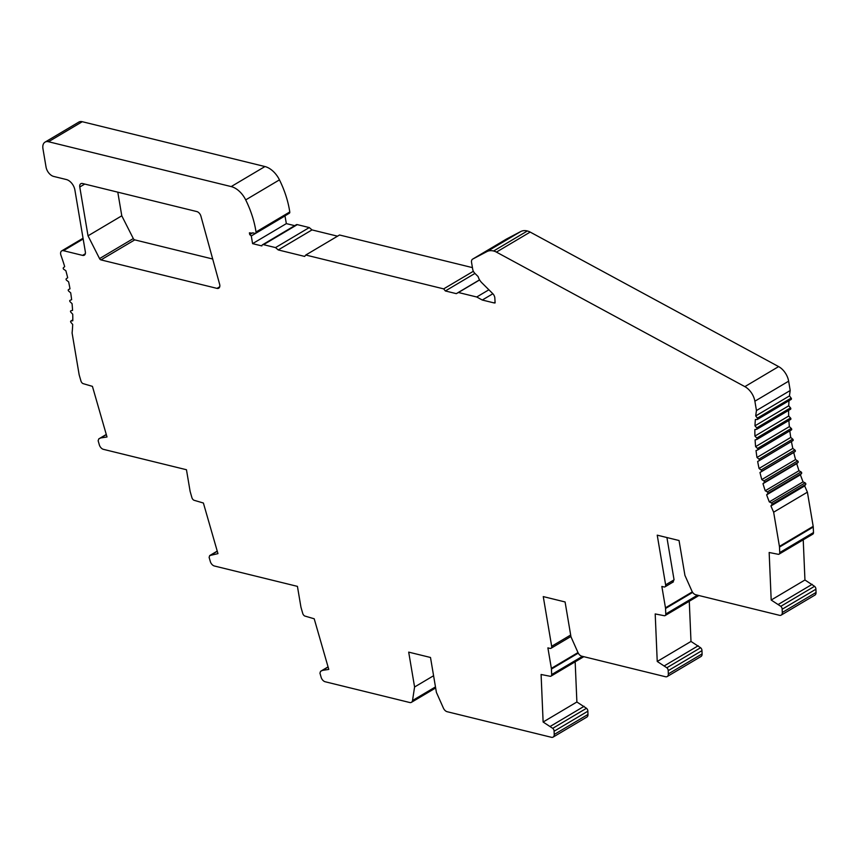 <?xml version="1.0" encoding="UTF-8"?>
<svg xmlns="http://www.w3.org/2000/svg" width="859" height="859" viewBox="0 0 859 859"><rect width="100%" height="100%" fill="white"/><g stroke="black" fill="none" stroke-linecap="round" stroke-linejoin="round"><path stroke-width="1.29" d="M209.682 555.59L209.124 557.373A2.62 1.643 59.3 0 0 209.306 558.028L210.294 561.464A4.843 3.039 59.3 0 0 214.385 565.995L297.429 586.375L300.897 606.894A4.843 3.039 59.3 0 0 301.058 607.581L302.744 613.455A2.91 1.825 59.3 0 0 304.795 616.032L314.211 618.791L328.782 669.408L322.447 670.396L320.579 671.33L319.945 673.145A2.62 1.643 59.3 0 0 320.128 673.81L321.116 677.236A4.843 3.039 59.3 0 0 325.207 681.767L409.722 702.512A4.843 3.039 59.3 0 0 411.45 702.318L435.653 687.962M209.693 555.58L217.241 551.102L209.757 555.548L217.961 553.625L203.39 503.02L193.973 500.249A2.91 1.825 59.3 0 1 191.922 497.683L190.236 491.799A4.843 3.039 59.3 0 1 190.075 491.112L186.457 469.733L103.424 449.343A4.843 3.039 59.3 0 1 99.322 444.812L98.334 441.376A2.62 1.643 59.3 0 1 98.151 440.721L98.785 438.906L100.664 437.961L106.999 436.973L92.428 386.367L83.001 383.597A2.91 1.825 59.3 0 1 80.961 381.031L79.264 375.158A4.843 3.039 59.3 0 1 79.103 374.46L72.092 332.991A154.974 97.11 -120.7 0 0 72.693 324.466L70.943 322.393A0.966 0.612 59.3 0 1 70.975 320.987L72.79 320.761A154.974 97.11 -120.7 0 0 72.725 314.211L70.9 312.257A0.966 0.612 59.3 0 1 70.835 310.808L72.564 310.378A154.974 97.11 -120.7 0 0 72.059 303.646L70.159 301.82A0.966 0.612 59.3 0 1 69.998 300.339L71.641 299.705A154.974 97.11 -120.7 0 0 70.685 292.822L68.72 291.147A0.966 0.612 59.3 0 1 68.473 289.633L70.008 288.817A154.974 97.11 -120.7 0 0 68.613 281.816L66.605 280.292A0.966 0.612 59.3 0 1 66.261 278.767L67.678 277.758A154.974 97.11 -120.7 0 0 65.853 270.703L63.824 269.339A0.966 0.612 59.3 0 1 63.373 267.804L64.683 266.612A154.974 97.11 -120.7 0 0 60.957 255.295A4.843 3.039 59.3 0 1 60.667 254.178A4.843 3.039 59.3 0 1 61.719 250.882A4.843 3.039 59.3 0 1 63.448 250.688L82.571 255.381A4.843 3.039 -120.7 0 0 84.3 255.187A4.843 3.039 -120.7 0 0 85.352 251.891L74.883 189.989A9.685 6.067 -120.7 0 0 66.368 179.542L53.709 176.439A8.719 5.465 59.3 0 1 46.042 167.033L42.95 148.725A9.685 6.067 59.3 0 1 45.044 142.122A9.685 6.067 59.3 0 1 48.512 141.735L231.189 186.586A19.37 12.133 59.3 0 1 245.706 199.911A77.493 48.555 59.3 0 1 255.735 230.212A77.493 48.555 59.3 0 1 256.014 231.994A1.933 1.213 59.3 0 1 255.585 233.272A1.933 1.213 59.3 0 1 254.898 233.347L252.707 232.81A0.966 0.612 59.3 0 1 252.31 233.154L249.411 232.832L249.711 234.582L251.29 235.935L252.589 243.645L261.855 245.921A2.91 1.825 59.3 0 1 262.51 244.783A2.91 1.825 59.3 0 1 263.552 244.665L275.514 247.596L278.241 249.937L304.655 256.422L305.772 255.026L443.663 288.882L445.37 290.965L456.301 293.649L458.438 292.511L476.734 296.999L482.275 300.027L493.914 302.883A4.843 3.039 -120.7 0 0 495.117 302.905L494.838 298.084A4.843 3.039 -120.7 0 0 494.773 297.482A4.843 3.039 -120.7 0 0 492.722 293.595L481.824 282.761A9.685 6.067 59.3 0 1 478.098 276.555L474.78 273.248A4.843 3.039 59.3 0 1 472.729 269.372L471.559 262.446A4.843 3.039 59.3 0 1 472.611 259.139A4.843 3.039 59.3 0 1 472.686 259.096L486.946 251.58A19.37 12.133 59.3 0 1 493.614 251.011A14.528 9.105 59.3 0 1 496.427 252.106L744.86 386.636A14.528 9.105 59.3 0 1 754.878 401.207L756.457 410.538A154.974 97.11 -120.7 0 0 755.716 415.939L757.38 418.129A0.966 0.612 59.3 0 1 757.251 419.471L755.362 419.503A154.974 97.11 -120.7 0 0 754.975 425.817L756.725 427.889A0.966 0.612 59.3 0 1 756.693 429.296L754.878 429.521A154.974 97.11 -120.7 0 0 754.932 436.071L756.768 438.026A0.966 0.612 59.3 0 1 756.833 439.475L755.093 439.905A154.974 97.11 -120.7 0 0 755.609 446.637L757.509 448.462A0.966 0.612 59.3 0 1 757.67 449.944L756.027 450.578A154.974 97.11 -120.7 0 0 756.983 457.46L758.937 459.136A0.966 0.612 59.3 0 1 759.195 460.649L757.659 461.466A154.974 97.11 -120.7 0 0 759.055 468.466L761.053 469.991A0.966 0.612 59.3 0 1 761.407 471.516L759.979 472.525A154.974 97.11 -120.7 0 0 761.804 479.58L763.844 480.943A0.966 0.612 59.3 0 1 764.285 482.479L762.985 483.671A154.974 97.11 -120.7 0 0 765.229 490.747L767.28 491.928A0.966 0.612 59.3 0 1 767.817 493.463L766.647 494.827A154.974 97.11 -120.7 0 0 769.299 501.892L771.361 502.891A0.966 0.612 59.3 0 1 771.973 504.416L770.942 505.951A154.974 97.11 -120.7 0 0 773.648 512.189L779.424 546.388A4.843 3.039 59.3 0 1 779.5 547.054L779.736 552.573A2.91 1.825 59.3 0 1 779.07 554.152A2.91 1.825 59.3 0 1 778.415 554.323L769.159 552.498L771.189 600.033L780.788 606.325A2.62 1.643 59.3 0 1 782.12 608.634L782.291 612.478A4.843 3.039 59.3 0 1 781.175 615.108A4.843 3.039 59.3 0 1 779.435 615.302L695.704 594.739A4.843 3.039 59.3 0 1 691.946 591.142L684.934 575.39L679.039 540.515L657.232 535.168L665.628 584.85A2.91 1.825 59.3 0 1 665.006 586.837A2.91 1.825 59.3 0 1 663.964 586.955L661.849 586.439L665.467 607.818A4.843 3.039 59.3 0 1 665.542 608.483L665.779 614.002A2.91 1.825 59.3 0 1 665.102 615.581A2.91 1.825 59.3 0 1 664.458 615.753L655.202 613.938L657.232 661.462L666.831 667.765A2.62 1.643 59.3 0 1 668.162 670.063L668.334 673.907A4.843 3.039 59.3 0 1 667.218 676.538A4.843 3.039 59.3 0 1 665.478 676.731L581.747 656.179A4.843 3.039 59.3 0 1 577.989 652.572L570.977 636.82L565.082 601.955L543.264 596.597L551.671 646.29A2.91 1.825 59.3 0 1 551.048 648.266A2.91 1.825 59.3 0 1 550.007 648.384L547.892 647.869L551.36 668.377A4.843 3.039 59.3 0 1 551.435 669.054L551.671 674.562A2.91 1.825 59.3 0 1 550.995 676.14A2.91 1.825 59.3 0 1 550.351 676.312L541.095 674.498L543.124 722.022L552.724 728.325A2.62 1.643 59.3 0 1 554.055 730.622L554.227 734.466A4.843 3.039 59.3 0 1 553.11 737.097A4.843 3.039 59.3 0 1 551.371 737.29L447.163 711.714A4.843 3.039 59.3 0 1 443.405 708.106L436.393 692.354L430.499 657.479L408.691 652.131L414.586 686.996L412.524 700.525A4.843 3.039 59.3 0 1 411.45 702.318M98.721 438.938L106.269 434.461L98.721 438.938M320.504 671.362L328.063 666.885L320.514 671.362M219.636 284.275L200.92 216.167A4.843 3.039 -120.7 0 0 196.797 211.561L82.55 183.515A4.843 3.039 -120.7 0 0 80.821 183.708A4.843 3.039 -120.7 0 0 79.769 187.015L88.026 235.828L99.547 258.602A1.933 1.213 -120.7 0 0 100.986 259.901L216.994 288.377A4.843 3.039 -120.7 0 0 218.734 288.184A4.843 3.039 -120.7 0 0 219.775 284.887A4.843 3.039 -120.7 0 0 219.636 284.275M328.106 667.035L322.447 670.396M553.11 737.097L586.869 717.072A4.843 3.039 -120.7 0 0 587.986 714.441L587.814 710.586A2.62 1.643 -120.7 0 0 586.482 708.288L576.883 701.996L575.165 661.806M667.218 676.538L700.976 656.512A4.843 3.039 -120.7 0 0 702.093 653.882L701.921 650.027A2.62 1.643 -120.7 0 0 700.59 647.729L690.99 641.437L689.272 601.246M665.102 615.581L698.861 595.555A2.91 1.825 -120.7 0 0 698.904 595.534M781.175 615.108L814.933 595.083A4.843 3.039 -120.7 0 0 816.05 592.452L815.878 588.598A2.62 1.643 -120.7 0 0 814.547 586.3L804.947 579.997L803.229 539.817M779.07 554.152L812.829 534.126A2.91 1.825 -120.7 0 0 813.494 532.548L813.258 527.029A4.843 3.039 -120.7 0 0 813.183 526.352L807.406 492.164A154.974 97.11 59.3 0 1 804.7 485.915L805.731 484.39A0.966 0.612 -120.7 0 0 805.119 482.865L803.058 481.856A154.974 97.11 59.3 0 1 800.405 474.802L801.576 473.438A0.966 0.612 -120.7 0 0 801.039 471.902L798.988 470.721A154.974 97.11 59.3 0 1 796.744 463.635L798.043 462.453A0.966 0.612 -120.7 0 0 797.603 460.907L795.563 459.554A154.974 97.11 59.3 0 1 793.737 452.489L795.166 451.49A0.966 0.612 -120.7 0 0 794.811 449.955L792.814 448.43A154.974 97.11 59.3 0 1 791.429 441.526M759.206 460.639L792.964 440.613A0.966 0.612 -120.7 0 0 792.696 439.11L790.742 437.435A154.974 97.11 59.3 0 1 789.829 430.874M757.778 449.88L791.429 429.919A0.966 0.612 -120.7 0 0 791.268 428.437L789.367 426.612A154.974 97.11 59.3 0 1 788.895 420.47M757.026 439.357L790.591 419.439A0.966 0.612 -120.7 0 0 790.527 418L788.691 416.035A154.974 97.11 59.3 0 1 788.626 410.387M756.962 429.135L790.452 409.26A0.966 0.612 -120.7 0 0 790.484 407.864L788.734 405.781A154.974 97.11 59.3 0 1 789.024 400.681M757.595 419.256L791.01 399.435A0.966 0.612 -120.7 0 0 791.139 398.093L789.475 395.902A154.974 97.11 59.3 0 1 790.216 390.512L788.637 381.181A14.528 9.105 -120.7 0 0 778.619 366.6L530.186 232.08A14.528 9.105 -120.7 0 0 527.372 230.974A19.37 12.133 -120.7 0 0 520.704 231.554L506.445 239.06A4.843 3.039 -120.7 0 0 506.37 239.113A4.843 3.039 -120.7 0 0 506.284 239.167M472.439 267.621L339.53 235.001L305.772 255.026M337.533 236.182L312 229.911L309.272 227.571L297.311 224.628A2.91 1.825 -120.7 0 0 296.269 224.747L262.51 244.783M294.723 225.67L286.348 223.619L284.973 215.834M255.585 233.272L289.343 213.236A1.933 1.213 -120.7 0 0 289.773 211.958A77.493 48.555 -120.7 0 0 289.494 210.176A77.493 48.555 -120.7 0 0 279.465 179.875A19.37 12.133 -120.7 0 0 264.948 166.549L82.271 121.71A9.685 6.067 -120.7 0 0 78.803 122.096L45.044 142.122M212.699 259.01L134.745 239.876A1.933 1.213 59.3 0 1 133.306 238.566L121.785 215.802L117.79 192.169M106.312 434.611L100.664 437.961M252.106 233.154L249.711 234.582M285.048 215.899L251.29 235.935M286.348 223.619L252.589 243.645M309.272 227.571L275.514 247.596M312 229.911L278.241 249.937M473.363 271.261L443.663 288.882M474.952 273.42L445.37 290.965M479.558 279.851L456.301 293.649M479.623 279.937L458.438 292.511M488.889 289.784L476.734 296.999M492.873 293.746L482.275 300.027M756.457 410.538L790.216 390.512M789.475 395.902L755.716 415.939M788.734 405.781L754.975 425.817M788.691 416.035L754.932 436.071M789.367 426.612L755.609 446.637M790.742 437.435L756.983 457.46M792.814 448.43L759.055 468.466M759.979 472.525L793.737 452.489M795.563 459.554L761.804 479.58M762.985 483.671L796.744 463.635M798.988 470.721L765.229 490.747M766.647 494.827L800.405 474.802M803.058 481.856L769.299 501.892M770.942 505.951L804.7 485.915M807.406 492.164L773.648 512.189M804.947 579.997L771.189 600.033M812.184 584.324L778.426 604.349M815.91 589.22L782.152 609.246M666.917 537.541L674.068 579.846L672.404 581.94M690.99 641.437L657.232 661.462M698.217 645.753L664.458 665.779M701.953 650.65L668.195 670.686M576.883 701.996L543.124 722.022M584.109 706.313L550.351 726.338M587.846 711.209L554.087 731.245M433.58 675.732L414.586 686.996M217.284 551.263L211.625 554.613M121.785 215.802L88.026 235.828M72.8 319.913L70.975 320.987M69.987 288.731L68.473 289.633L69.987 288.731M83.173 238.985L63.448 250.688M82.571 255.381L85.299 253.759M82.271 121.71L48.512 141.735M231.189 186.586L264.948 166.549M279.454 179.864L245.695 199.9M289.773 211.958L256.014 231.994M297.311 224.628L263.552 244.665M493.914 302.883L495.074 302.196M506.445 239.06L472.686 259.096M486.946 251.58L520.704 231.554M527.372 230.974L493.614 251.011M530.186 232.08L496.427 252.106M744.86 386.636L778.619 366.6M788.637 381.181L754.878 401.207M757.38 418.129L791.139 398.093M756.725 427.889L790.484 407.864M756.768 438.026L790.527 418M757.509 448.462L791.268 428.437M758.937 459.136L792.696 439.11M792.954 440.624L759.227 460.628M761.053 469.991L794.811 449.955M795.166 451.49L761.407 471.516M763.844 480.943L797.603 460.907M798.043 462.453L764.285 482.479M767.28 491.928L801.039 471.902M801.576 473.438L767.817 493.463M771.361 502.891L805.119 482.865M805.731 484.39L771.973 504.416M779.424 546.388L813.183 526.352M813.258 527.029L779.5 547.054M779.736 552.573L813.494 532.548M780.788 606.325L814.547 586.3M782.291 612.478L816.05 592.452M665.628 584.85L674.068 579.846M665.467 607.818L692.322 591.883M692.655 592.399L665.542 608.483M665.779 614.002L697.497 595.19M666.831 667.765L700.59 647.729M668.334 673.907L702.093 653.882M551.671 646.29L570.677 635.016M551.36 668.377L577.989 652.582M578.268 653.13L551.435 669.054M551.671 674.562L582.402 656.34M552.724 728.325L586.482 708.288M554.227 734.466L587.986 714.441M412.524 700.525L435.481 686.91M216.994 288.377L219.732 286.756M134.745 239.876L100.986 259.901M99.547 258.602L133.306 238.566M84.751 184.062L79.769 187.015M70.825 321.041L72.8 319.87M61.719 250.882L83.044 238.233M472.611 259.139L506.37 239.113M757.455 419.407L791.214 399.381M756.843 429.242L790.602 409.206M756.929 439.432L790.688 419.396M757.724 449.923L791.483 429.887M665.006 586.837L673.445 581.833M551.048 648.266L570.924 636.476M550.995 676.14L583.809 656.684"/></g></svg>
